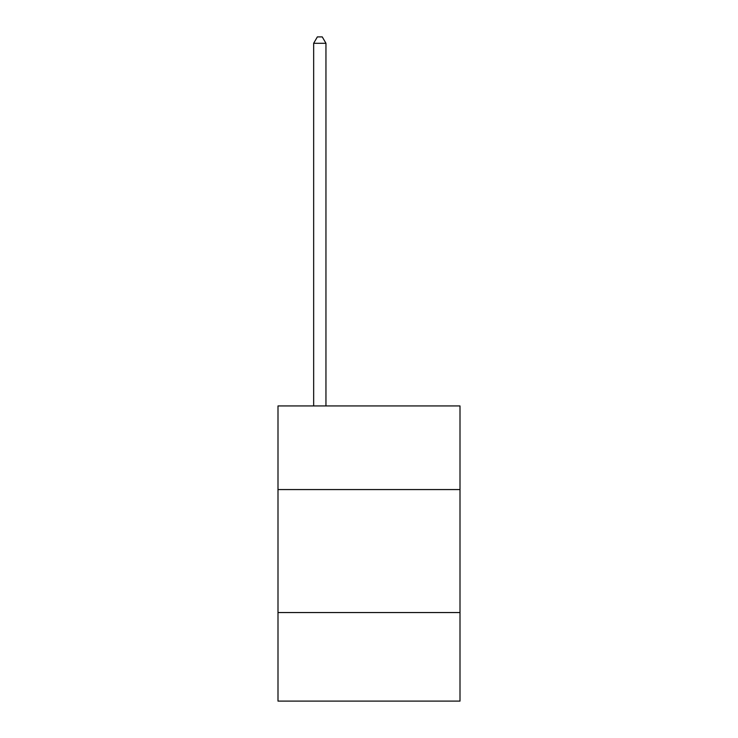 <?xml version="1.0" encoding="UTF-8"?>
<svg xmlns="http://www.w3.org/2000/svg" width="738" height="738" viewBox="0 0 738 738"><rect width="100%" height="100%" fill="white"/><g stroke="black" fill="none" stroke-linecap="round" stroke-linejoin="round"><path stroke-width="1.11" d="M277.995 489.571L460.005 489.571L460.005 405.946L277.995 405.946L277.995 701.1L460.005 701.1L460.005 612.549L277.995 612.549M460.005 612.549L460.005 489.571M325.956 405.946L325.956 43.293L313.659 43.293L313.659 405.946M313.659 43.293L317.349 36.9L322.266 36.9L325.956 43.293"/></g></svg>
